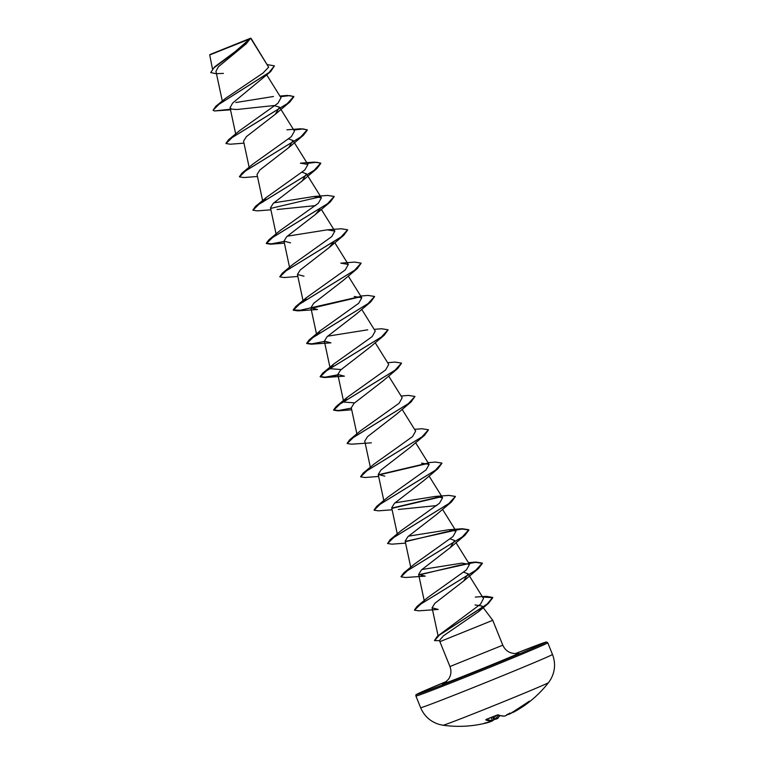 <?xml version="1.0" encoding="UTF-8"?>
<svg xmlns="http://www.w3.org/2000/svg" width="764" height="764" viewBox="0 0 764 764"><rect width="100%" height="100%" fill="white"/><g stroke="black" fill="none" stroke-linecap="round" stroke-linejoin="round"><path stroke-width="1.15" d="M489.867 721.254L490.001 721.818A113.75 109.176 -97 0 0 491.453 721.369L491.93 721.159A113.683 30.894 -110.2 0 1 485.723 719.85L486.401 719.306A112.26 97.821 -51.9 0 0 491.615 717.367A112.26 97.821 -51.9 0 0 496.762 715.171L496.839 715.133M482.285 723.909A113.683 109.376 -109.6 0 0 488.912 722.286L482.285 723.909A113.76 113.76 0 0 1 443.072 725.237A56.88 0.859 -22 0 0 489.543 707.359A56.88 0.859 -22 0 0 546.613 683.627A56.88 0.859 -22 0 0 548.514 682.634L550.682 679.425C555.132 671.375 555.734 663.047 552.477 654.452A71.1 1.079 -22 0 1 550.099 655.722A71.1 1.079 -22 0 1 477.892 685.728A71.1 1.079 -22 0 1 420.639 707.712L415.922 696.052A71.1 1.079 158 0 0 473.183 674.068A71.1 1.079 158 0 0 545.381 644.062A71.1 1.079 158 0 0 547.769 642.782L552.477 654.452M489.839 721.378L489.399 722.133A0.602 0.583 -100.5 0 0 489.724 721.894M490.001 721.818A82.426 53.213 -177.9 0 1 484.729 723.069A82.426 48.466 130.2 0 0 488.97 722.2L489.323 721.455M496.762 715.171L498.243 714.865A0.602 0.563 112.3 0 1 497.803 714.875L497.803 714.875A0.602 0.563 112.3 0 1 497.756 714.856M498.243 714.865A113.683 30.99 66.7 0 0 504.622 716.097L505.472 715.772A113.75 109.176 -97 0 0 506.847 715.094L506.885 714.464M508.776 714.321A0.602 0.583 -100.9 0 0 509.111 714.264A113.75 30.999 63 0 1 508.662 714.34L507.84 714.073L508.662 714.34A82.426 24.868 -160.2 0 0 509.96 713.003A82.426 31.954 117.5 0 1 506.847 715.094M509.111 714.264L509.941 713.891A113.683 109.376 -109.6 0 0 526.119 703.319L527.38 702.498A112.26 28.22 41.3 0 0 528.917 701.925A112.26 28.22 41.3 0 0 530.245 701.161L529.576 701.705A113.683 109.29 59.5 0 1 529.089 702.087A113.683 109.29 59.5 0 1 513.456 712.249L512.978 712.459A0.602 0.583 -129.4 0 1 512.52 712.487M211.752 53.824L249.14 38.849L211.752 53.824M210.425 54.349L250.63 38.2L210.425 54.349M250.63 38.2L246.17 43.834L213.901 67.853L210.721 72.57L214.503 66.955L235.293 51.942L250.105 38.744M475.017 604.945L481.988 606.043L482.055 607.638L478.589 611.63L443.502 635.772L439.711 640.165L439.892 641.664L492.751 620.311L502.798 645.179L449.939 666.542C451.61 671.04 451.113 675.29 448.468 679.272L444.591 682.959M213.051 110.264L218.972 104.315L270.657 71.596L232.648 103.054L230.059 107.695L231.521 109.099L214.455 110.961L213.051 110.264L215.849 106.253L225.542 98.346L263.026 73.057L268.632 67.165L250.869 38.534M246.17 43.834L218.418 66.735L215.945 71.31L222.305 101.029M231.521 109.099L236.687 109.529L273.942 105.556L279.548 107.18L275.155 114.39L246.333 136.689L243.554 141.178L249.14 167.259M288.658 138.943L293.013 140.509L288.62 147.719L259.808 170.019L257.029 174.507L262.931 202.088L266.416 197.379L304.826 169.961L307.93 164.461L300.395 163.162L314.157 162.102L320.689 163.114L314.08 170.362L255.482 206.423L252.874 210.062M302.124 172.272L306.479 173.839L302.086 181.049L273.273 203.339L270.485 207.837L276.071 233.918M277.084 209.517L315.589 205.602M320.116 208.667L315.551 214.378L286.739 236.678L283.96 241.166L290.549 242.847M333.582 241.997L329.007 247.708L300.204 270.007L297.425 274.496L304.015 276.176M357.208 268.651L342.473 281.037L313.679 303.327L310.891 307.825L317.48 309.506L297.683 310.862L293.309 310.203L299.679 304.005L357.208 268.651L361.133 263.255M370.674 301.981L355.938 314.367L327.135 336.666L324.356 341.155L330.946 342.835L311.149 344.192L306.775 343.533L313.144 337.335L370.674 301.981L374.599 296.585M388.064 329.914L384.139 335.31L369.404 347.706L340.62 369.986L337.822 374.484L344.411 376.165L324.604 377.521L337.946 375.076M401.53 363.244L397.605 368.64L382.869 381.035L354.066 403.325L351.287 407.814L356.874 433.904M401.11 396.029L408.415 395.408L414.957 396.43L411.07 401.969L396.344 414.355L367.532 436.655L364.753 441.143L370.339 467.234M428.47 429.893L424.536 435.299L409.81 447.694L380.997 469.984L378.218 474.473L384.817 476.153M441.936 463.223L438.001 468.628L423.275 481.014L394.463 503.314L391.684 507.802L397.27 533.893M398.283 509.483L436.788 505.567M455.401 496.552L451.467 501.958L436.741 514.344L407.947 536.634L405.149 541.132L410.736 567.222M450.254 538.897L454.609 540.473L450.197 547.683L421.394 569.973L418.615 574.461L425.233 576.132L405.397 577.498L401.033 576.83L407.422 570.641L464.932 535.287L468.934 530.015L462.23 529.022L446.338 531.839L405.426 541.695M463.719 572.236L468.074 573.802L463.681 581.003L434.859 603.302L432.08 607.791L438.183 609.433L418.863 610.828L414.499 610.159L420.888 603.971L478.398 568.617L482.399 563.345L475.695 562.352L459.804 565.169L418.892 575.025M482.37 596.751L486.143 596.312L492.646 597.419L487.126 604.085L437.333 636.326L480.518 604.181L483.478 598.527L468.074 573.802M418.72 574.757L475.752 562.056L482.285 563.068L475.685 570.316L417.077 606.377L428.012 597.333L466.412 569.915L469.516 564.415L461.981 563.116L421.89 569.505M405.254 541.428L462.287 528.726L468.819 529.739L462.21 536.987L403.612 573.048L414.537 564.013L452.957 536.576L456.051 531.085L448.506 529.786L408.425 536.175M435.041 496.457L448.821 495.397L455.354 496.409L448.745 503.667L390.137 539.718L401.071 530.684L439.491 503.247L442.585 497.756L435.041 496.457L394.959 502.846M428.041 462.688L435.356 462.067L441.888 463.079L435.27 470.337L376.671 506.398L387.625 497.335L426.026 469.927L429.12 464.426L421.575 463.127M414.575 429.358L421.89 428.738L428.423 429.76L421.804 437.008L363.206 473.069L374.14 464.015L412.56 436.597L415.654 431.097L402.103 409.342M414.957 396.43L408.329 403.678L349.74 439.739L360.675 430.686L399.104 403.258L402.189 397.767L388.637 376.012M354.553 402.857L343.724 402.065L347.228 397.347L385.629 369.938L388.723 364.438L375.172 342.683M341.097 369.528L330.258 368.735L333.744 364.027L372.154 336.609L375.258 331.108L361.706 309.353M367.723 329.809L327.622 336.198M316.802 335.406L320.278 330.697L358.698 303.27L361.792 297.779L354.257 296.48M297.425 274.496L303.327 302.076L306.832 297.358L345.223 269.95L348.327 264.449L340.792 263.15L354.544 262.09L361.086 263.112L354.467 270.361L295.878 306.412L293.195 309.926L300.233 310.251L359.682 296.661M327.326 229.821L341.078 228.761L347.62 229.783L341.011 237.031L282.413 273.082L293.347 264.038L331.757 236.62L334.861 231.12L327.326 229.821L287.226 236.21M313.861 196.491L327.613 195.431L334.154 196.443L327.546 203.702L268.947 239.753L279.882 230.709L318.301 203.281L321.396 197.79L313.861 196.491L273.76 202.88M293.624 129.785L300.691 128.772L307.224 129.785L300.615 137.033L242.016 173.094L252.941 164.05L291.361 136.632L294.465 131.131L279.548 107.18M280.159 96.455L287.226 95.443L293.758 96.455L287.159 103.703L228.551 139.764L239.476 130.72L277.895 103.293L280.99 97.802L266.741 74.91M273.455 96.503L235.818 102.538M268.632 67.165L251.079 38.391M214.503 66.955L235.15 51.637L249.752 38.964L210.272 54.741M270.657 71.596L274.429 65.876L267.419 64.615M223.403 73.401L215.983 73.678L210.721 72.57M215.849 106.253L269.043 72.523L274.429 65.876M214.455 110.961L230.518 109.825M280.321 96.722L289.871 95.586L293.873 96.732L289.871 102.004L232.351 137.358L225.982 143.546L230.346 144.215L243.983 143.155M293.787 130.052L303.337 128.915L307.338 130.061L303.337 135.343L245.817 170.687L239.447 176.876L243.811 177.544L257.449 176.484M307.252 163.381L316.812 162.245L320.804 163.391L316.802 168.672L259.282 204.017L252.913 210.205L257.277 210.874L270.914 209.813M270.762 208.391L319.954 196.854M334.202 196.587L330.268 201.992L272.748 237.346L266.378 243.544L270.743 244.203L284.38 243.143M347.668 229.916L343.733 235.322L286.213 270.676L279.844 276.874L284.218 277.533L297.845 276.472M311.168 308.379L360.36 296.843M384.139 335.31L326.61 370.664L320.24 376.862L324.604 377.521M397.605 368.64L340.076 403.994L333.706 410.192L338.07 410.851L351.707 409.791M411.07 401.969L353.541 437.323L347.171 443.521L351.536 444.18L371.352 442.824M424.536 435.299L367.016 470.653L360.637 476.851L365.001 477.51L378.638 476.449M378.495 475.036L427.687 463.49M438.001 468.628L380.482 503.982L374.102 510.18L378.466 510.839L392.104 509.779M391.961 508.366L441.153 496.82M451.467 501.958L393.957 537.312L387.568 543.51L391.932 544.169L405.569 543.109M482.533 597.018L492.761 597.706L488.416 603.426L439.424 635.046L434.535 640.624L439.768 640.681M228.551 139.764L225.943 143.403M242.016 173.094L239.409 176.732M307.09 163.114L314.157 162.102M268.947 239.753L266.264 243.258L271.401 243.84L284.017 241.472M282.413 273.082L279.805 276.721M360.703 296.04L368.019 295.42L374.551 296.442L367.933 303.69L309.344 339.741L306.66 343.256L311.798 343.838L324.423 341.46M374.169 329.37L381.484 328.749L388.026 329.771L381.398 337.029L322.809 373.08L320.126 376.585L325.263 377.168L337.889 374.79M387.634 362.699L394.95 362.079L401.492 363.101L394.864 370.359L336.275 406.41L333.591 409.915L338.729 410.497L351.354 408.119M349.74 439.739L347.133 443.378M363.206 473.069L360.598 476.698M378.323 474.769L427.009 463.309M376.671 506.398L374.064 510.027M391.789 508.098L440.475 496.638M390.137 539.718L387.568 543.51M403.612 573.048L400.995 576.686M417.077 606.377L414.46 610.016M437.333 636.326L434.496 640.48M497.039 715.085L498.08 717.683A0.602 0.573 44.7 0 1 497.736 718.446L496.571 718.37L498.08 717.683A113.082 30.732 69.8 0 0 499.751 715.572M494.002 719.507A82.426 30.197 -161.9 0 0 495.444 719.268L494.986 718.867A113.148 108.297 -132.5 0 0 496.571 718.37L495.521 715.753M493.783 719.965L493.468 720.223A0.602 0.583 -128.7 0 1 493.267 720.318L492.417 720.643A113.683 109.29 59.5 0 1 492.379 720.653L493.468 720.223A0.602 0.583 -128.7 0 0 493.649 719.583A113.148 30.541 73.4 0 0 494.031 719.258L494.165 718.571L495.444 719.268M486.563 719.268A113.082 30.732 69.8 0 0 492.293 720.385L491.453 720.767M494.031 719.258L493.63 720.022M491.453 721.369L492.35 720.395L491.347 717.501M529.49 701.113L527.179 702.603A0.602 0.573 -105.8 0 0 527.179 702.603L527.179 702.603A0.602 0.573 -105.8 0 0 527.38 702.498M527.179 702.603L526.119 703.319M508.547 714.388L509.941 713.891M547.769 642.782L546.585 642.008L543.911 642.744L515.48 653.554A69.887 1.06 158 0 1 543.853 643.374A69.887 1.06 158 0 1 464.13 676.369A69.887 1.06 158 0 1 418.93 693.225A69.887 1.06 158 0 1 446.634 681.373L418.873 693.244C413.572 696.042 416.857 694.371 415.922 696.052M518.851 653.344A41.915 0.63 158 0 1 471.035 673.141A41.915 0.63 158 0 1 443.932 683.245A41.915 0.63 158 0 1 444.419 683.016M500 715.639L496.886 718.828A113.75 108.87 47.5 0 1 495.578 719.23M491.93 721.159A0.602 0.583 -93.6 0 0 492.293 720.385L491.3 717.52M494.041 719.086L493.248 716.727M492.799 716.909L493.649 719.583M493.936 716.441L494.728 718.8M521.497 706.786A113.082 108.708 -120.5 0 0 527.561 702.488M513.207 712.096L512.138 712.22M504.622 716.097A0.602 0.583 86 0 1 504.421 716.154L506.79 715.123M486.448 719.306L496.81 715.171C497.307 714.98 497.307 714.98 496.81 715.171L504.421 716.154M481.988 606.043L492.742 620.311M230.059 107.695L235.675 133.929M293.013 140.509L307.93 164.461M306.479 173.839L321.396 197.79M321.31 209.365L334.861 231.12M283.96 241.166L289.862 268.747M334.775 242.694L348.327 264.449M348.241 276.024L361.792 297.779M310.891 307.825L316.793 335.406M324.356 341.155L330.258 368.735M337.822 374.484L343.724 402.065M415.578 442.671L429.12 464.426M378.218 474.473L383.805 500.563M429.043 476.001L442.585 497.756M442.509 509.33L456.051 531.085M455.974 542.66L469.516 564.415M418.615 574.461L424.201 600.552M432.08 607.791L438.058 635.715M212.449 68.827L209.689 54.741M439.892 641.664L449.939 666.542M502.798 645.179C505.434 650.785 509.808 653.564 515.92 653.545L518.546 653.115M478.589 611.63L488.416 603.426M275.155 114.39L289.871 102.004M288.62 147.719L303.337 135.343M302.086 181.049L316.802 168.672M315.551 214.378L330.268 201.992M329.007 247.708L343.733 235.322M450.197 547.683L464.932 535.287M463.681 581.003L478.398 568.617M475.303 597.066L486.143 596.312M468.437 562.676L475.752 562.056M448.506 529.786L462.287 528.726M347.228 397.337L336.275 406.41M333.744 364.027L322.809 373.08M320.278 330.697L309.344 339.741M306.832 297.358L295.878 306.412M266.416 197.379L255.482 206.423M286.92 129.832L300.691 128.772M279.911 96.063L287.226 95.443M513.446 712.258L529.089 702.087A113.76 113.76 0 0 0 548.514 682.634M443.072 725.237L439.281 724.434C430.485 721.741 424.278 716.164 420.639 707.712M495.521 719.249L496.886 718.828M490.058 721.799L491.472 721.359M526.138 703.319L509.951 713.891"/></g></svg>
